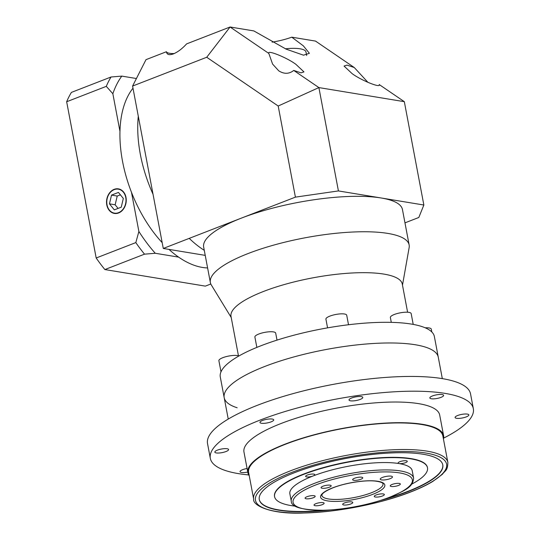 <?xml version="1.0" encoding="UTF-8"?>
<svg xmlns="http://www.w3.org/2000/svg" width="540" height="540" viewBox="0 0 540 540"><rect width="100%" height="100%" fill="white"/><g stroke="black" fill="none" stroke-linecap="round" stroke-linejoin="round"><path stroke-width="0.81" d="M285.39 48.803A28.013 7.297 -10.7 0 1 305.984 51.995L306.646 55.485M231.221 317.52L211.316 284.972A101.156 26.352 -10.7 0 1 210.357 282.515L203.661 247.084A101.156 26.352 -10.7 0 1 241.353 218.126L295.407 197.134L278.195 106.022L206.726 57.26L230.081 27L253.834 30.915L286.18 49.16L303.5 55.181L309.4 53.312L303.372 45.873L291.762 37.172A31.124 8.107 -10.7 0 1 272.086 42.14M174.184 53.561A15.566 4.057 -10.7 0 1 166.401 51.732L166.462 52.137M206.726 57.26L132.59 86.056L145.996 59.657L166.401 51.732C166.86 54.682 169.202 55.397 173.428 53.878C177.802 52.056 182.203 48.722 186.617 43.882L230.081 27L268.832 53.44L272.592 64.078L278.741 70.821C284.101 74.216 289.103 74.088 293.747 70.436L318.89 87.588L338.418 190.931L381.132 197.978A101.156 26.352 -10.7 0 1 402.449 209.52L409.144 244.958A101.156 26.352 -10.7 0 1 409.144 247.59L402.489 285.161M368.024 82.445L354.267 67.527L346.997 65.117L344.034 66.049L352.107 73.616C361.017 80.325 381.456 88.56 379.181 84.523L404.325 101.675L318.89 87.588L278.195 106.022M293.747 70.436L301.016 72.846L303.98 71.915L295.913 64.348C287.003 57.638 266.564 49.403 268.832 53.44M153.029 194.231A101.156 56.714 -111.2 0 1 138.294 116.242A101.156 56.714 -111.2 0 0 153.029 194.231M204.275 250.324A101.156 56.714 -111.2 0 1 189.236 238.376M210.357 282.515A101.156 26.352 -10.7 0 1 248.049 253.564A101.156 26.352 -10.7 0 1 350.912 232.119A101.156 26.352 -10.7 0 1 409.144 244.958M205.227 255.373L163.276 248.454L241.353 218.126A101.156 26.352 -10.7 0 1 381.132 197.978L423.853 205.018L404.325 101.675M237.154 407.761A108.938 28.377 -10.7 0 1 224.188 397.643A108.938 28.377 -10.7 0 1 264.782 366.457A108.938 28.377 -10.7 0 1 375.557 343.366A108.938 28.377 -10.7 0 1 438.271 357.19L434.369 336.521A108.938 28.377 169.3 0 0 371.655 322.697A108.938 28.377 169.3 0 0 260.881 345.789A108.938 28.377 169.3 0 0 220.286 376.974L224.188 397.643A108.938 28.377 -10.7 0 1 264.782 366.457A108.938 28.377 -10.7 0 1 375.557 343.366A108.938 28.377 -10.7 0 1 438.271 357.19L442.321 378.628M407.606 312.228L402.28 284.054A87.149 22.7 169.3 0 0 352.107 272.99A87.149 22.7 169.3 0 0 263.486 291.465A87.149 22.7 169.3 0 0 231.012 316.413L238.457 355.806M327.564 327.861L325.917 319.147A10.584 2.754 -10.7 0 1 329.866 316.116A10.584 2.754 -10.7 0 1 340.625 313.868A10.584 2.754 -10.7 0 1 346.714 315.212L348.516 324.749M391.291 322.367L390.373 317.507A10.584 2.754 -10.7 0 1 394.315 314.476A10.584 2.754 -10.7 0 1 405.074 312.235A10.584 2.754 -10.7 0 1 411.17 313.578L413.215 324.405M256.851 347.396L254.894 337.041A10.584 2.754 -10.7 0 1 258.836 334.01A10.584 2.754 -10.7 0 1 269.595 331.769A10.584 2.754 -10.7 0 1 275.69 333.113L277.013 340.119M220.995 371.824L218.896 360.713A10.584 2.754 -10.7 0 1 222.838 357.683A10.584 2.754 -10.7 0 1 238.91 355.982M425.237 327.814A10.584 2.754 -10.7 0 1 431.291 329.157L431.825 331.985M402.32 284.269A87.149 22.7 169.3 0 0 352.492 272.97A87.149 22.7 169.3 0 0 263.486 291.465A87.149 22.7 169.3 0 0 231.053 316.629M132.59 86.056L163.276 248.454M291.762 37.172L315.515 41.087L354.267 67.527M423.853 205.018L418.811 217.485L404.973 222.858M338.418 190.931L295.407 197.134M382.55 477.407A6.224 1.62 169.3 0 0 380.228 479.189A6.224 1.62 169.3 0 0 383.812 479.979A6.224 1.62 169.3 0 0 390.143 478.656A6.224 1.62 169.3 0 0 392.459 476.874A6.224 1.62 169.3 0 0 388.881 476.084A6.224 1.62 169.3 0 0 382.55 477.407M376.157 494.964A5.137 1.337 169.3 0 0 374.247 496.429A5.137 1.337 169.3 0 0 377.204 497.084A5.137 1.337 169.3 0 0 382.421 495.997A5.137 1.337 169.3 0 0 384.338 494.525A5.137 1.337 169.3 0 0 381.382 493.87A5.137 1.337 169.3 0 0 376.157 494.964M344.594 502.916A5.137 1.337 169.3 0 0 342.677 504.387A5.137 1.337 169.3 0 0 345.634 505.035A5.137 1.337 169.3 0 0 350.858 503.948A5.137 1.337 169.3 0 0 352.769 502.477A5.137 1.337 169.3 0 0 349.812 501.829A5.137 1.337 169.3 0 0 344.594 502.916M315.947 503.645A5.137 1.337 169.3 0 0 314.03 505.109A5.137 1.337 169.3 0 0 316.987 505.764A5.137 1.337 169.3 0 0 322.211 504.677A5.137 1.337 169.3 0 0 324.122 503.206A5.137 1.337 169.3 0 0 321.165 502.551A5.137 1.337 169.3 0 0 315.947 503.645M307.004 496.719A5.137 1.337 169.3 0 0 305.087 498.184A5.137 1.337 169.3 0 0 308.043 498.839A5.137 1.337 169.3 0 0 313.268 497.752A5.137 1.337 169.3 0 0 315.178 496.28A5.137 1.337 169.3 0 0 312.221 495.626A5.137 1.337 169.3 0 0 307.004 496.719M323.001 486.196A5.137 1.337 169.3 0 0 321.084 487.667A5.137 1.337 169.3 0 0 324.041 488.315A5.137 1.337 169.3 0 0 329.265 487.229A5.137 1.337 169.3 0 0 331.175 485.757A5.137 1.337 169.3 0 0 328.219 485.109A5.137 1.337 169.3 0 0 323.001 486.196M354.564 478.244A5.137 1.337 169.3 0 0 352.654 479.709A5.137 1.337 169.3 0 0 355.61 480.364A5.137 1.337 169.3 0 0 360.835 479.277A5.137 1.337 169.3 0 0 362.745 477.806A5.137 1.337 169.3 0 0 359.788 477.151A5.137 1.337 169.3 0 0 354.564 478.244M392.155 484.441A5.137 1.337 169.3 0 0 390.245 485.912A5.137 1.337 169.3 0 0 393.201 486.56A5.137 1.337 169.3 0 0 398.419 485.474A5.137 1.337 169.3 0 0 400.336 484.002A5.137 1.337 169.3 0 0 397.379 483.354A5.137 1.337 169.3 0 0 392.155 484.441M457.69 415.496A7 1.823 169.3 0 0 455.078 417.501A7 1.823 169.3 0 0 459.108 418.385A7 1.823 169.3 0 0 466.229 416.9A7 1.823 169.3 0 0 468.842 414.896A7 1.823 169.3 0 0 464.812 414.011A7 1.823 169.3 0 0 457.69 415.496M247.084 468.497A7 1.823 169.3 0 0 242.663 469.672A7 1.823 169.3 0 0 240.057 471.677A7 1.823 169.3 0 0 247.759 472.075M217.431 450.131A7 1.823 169.3 0 0 214.826 452.135A7 1.823 169.3 0 0 218.855 453.026A7 1.823 169.3 0 0 225.976 451.541A7 1.823 169.3 0 0 228.582 449.537A7 1.823 169.3 0 0 224.552 448.646A7 1.823 169.3 0 0 217.431 450.131M262.568 420.451A7 1.823 169.3 0 0 259.956 422.456A7 1.823 169.3 0 0 263.993 423.34A7 1.823 169.3 0 0 271.114 421.855A7 1.823 169.3 0 0 273.719 419.85A7 1.823 169.3 0 0 269.69 418.966A7 1.823 169.3 0 0 262.568 420.451M351.635 398.007A7 1.823 169.3 0 0 349.022 400.012A7 1.823 169.3 0 0 353.059 400.903A7 1.823 169.3 0 0 360.18 399.418A7 1.823 169.3 0 0 362.786 397.413A7 1.823 169.3 0 0 358.756 396.522A7 1.823 169.3 0 0 351.635 398.007M432.452 395.955A7 1.823 169.3 0 0 429.847 397.96A7 1.823 169.3 0 0 433.877 398.851A7 1.823 169.3 0 0 440.998 397.366A7 1.823 169.3 0 0 443.61 395.361A7 1.823 169.3 0 0 439.574 394.47A7 1.823 169.3 0 0 432.452 395.955M413.6 478.062L412.202 470.678A62.248 16.213 169.3 0 0 399.087 463.577A4.671 1.215 169.3 0 0 405.54 462.645A4.671 1.215 169.3 0 0 407.275 461.308A4.671 1.215 169.3 0 0 404.588 460.714A4.671 1.215 169.3 0 0 399.843 461.707A4.671 1.215 169.3 0 0 398.101 463.043A4.671 1.215 169.3 0 0 399.087 463.577A62.248 16.213 169.3 0 0 313.065 475.976A62.248 16.213 169.3 0 0 289.872 493.796L291.269 501.174A62.248 16.213 -10.7 0 1 314.462 483.361A62.248 16.213 -10.7 0 1 377.764 470.158A62.248 16.213 -10.7 0 1 413.6 478.062C413.1 487.708 403.967 490.725 390.015 497.171C369.556 504.758 347.895 509.119 325.019 510.266C302.454 510.219 291.202 507.188 291.269 501.174M307.375 475.038A4.671 1.215 169.3 0 0 305.633 476.375A4.671 1.215 169.3 0 0 308.32 476.969A4.671 1.215 169.3 0 0 313.065 475.976A4.671 1.215 169.3 0 0 314.807 474.64A4.671 1.215 169.3 0 0 312.12 474.046A4.671 1.215 169.3 0 0 307.375 475.038M295.245 506.149A77.814 20.27 -10.7 0 1 274.583 496.685A77.814 20.27 -10.7 0 1 303.575 474.41A77.814 20.27 -10.7 0 1 382.698 457.913A77.814 20.27 -10.7 0 1 427.498 467.788A77.814 20.27 -10.7 0 1 411.71 484.144M427.498 467.788L427.437 467.492A77.814 20.27 169.3 0 0 382.644 457.616A77.814 20.27 169.3 0 0 303.521 474.113A77.814 20.27 169.3 0 0 274.523 496.388L274.583 496.685M259.261 499.426A93.373 24.327 169.3 0 0 324.209 510.3M386.255 498.575A93.373 24.327 169.3 0 0 407.936 491.333A93.373 24.327 169.3 0 0 442.76 464.751M329.731 510.03A93.373 24.327 -10.7 0 1 259.288 499.574A93.373 24.327 -10.7 0 1 294.084 472.844A93.373 24.327 -10.7 0 1 389.03 453.053A93.373 24.327 -10.7 0 1 442.787 464.9A93.373 24.327 -10.7 0 1 407.997 491.63A93.373 24.327 -10.7 0 1 381.017 500.337M447.863 462.416L442.841 435.841A98.82 25.745 169.3 0 0 385.952 423.299A98.82 25.745 169.3 0 0 285.457 444.245A98.82 25.745 169.3 0 0 248.636 472.534L253.658 499.108A98.82 25.745 -10.7 0 1 290.48 470.819A98.82 25.745 -10.7 0 1 390.967 449.874A98.82 25.745 -10.7 0 1 447.863 462.416C447.68 470.927 445.331 470.239 442.348 474.336L432.81 481.424C426.823 485.055 419.438 488.579 410.65 491.994C381.065 503.645 337.122 512.305 304.128 513C269.71 514.606 252.308 505.008 253.658 499.108M443.637 438.102A133.832 34.864 169.3 0 0 473.337 408.665A133.832 34.864 169.3 0 0 396.293 391.682A133.832 34.864 169.3 0 0 260.192 420.059A133.832 34.864 169.3 0 0 210.323 458.365A133.832 34.864 169.3 0 0 248.724 474.937M473.337 408.665L470.549 393.903A133.832 34.864 169.3 0 0 393.505 376.92A133.832 34.864 169.3 0 0 257.404 405.29A133.832 34.864 169.3 0 0 207.536 443.603L210.323 458.365M443.441 439.02A99.596 25.947 169.3 0 0 443.603 435.692A99.596 25.947 169.3 0 0 386.262 423.056A99.596 25.947 169.3 0 0 284.985 444.17A99.596 25.947 169.3 0 0 247.874 472.675A99.596 25.947 169.3 0 0 249.237 475.713M443.603 435.692L439.695 415.024A99.596 25.947 169.3 0 0 382.361 402.388A99.596 25.947 169.3 0 0 281.077 423.502A99.596 25.947 169.3 0 0 243.965 452.007L247.874 472.675M207.603 267.941A101.156 56.714 -111.2 0 1 202.345 267.422A101.156 56.714 -111.2 0 1 168.966 249.392M162.182 242.649A101.156 56.714 -111.2 0 1 132.995 88.189M118.564 212.666A12.137 9.538 -80.6 0 0 126.009 200.084A12.137 9.538 -80.6 0 0 118.361 189.175A12.137 9.538 -80.6 0 0 114.21 189.635A12.137 9.538 -80.6 0 0 106.772 202.216A12.137 9.538 -80.6 0 0 114.413 213.125A12.137 9.538 -80.6 0 0 118.564 212.666M114.156 189.338A12.447 9.788 -80.6 0 0 106.522 202.244A12.447 9.788 -80.6 0 0 114.365 213.435A12.447 9.788 -80.6 0 0 118.618 212.963A12.447 9.788 -80.6 0 0 126.252 200.056A12.447 9.788 -80.6 0 0 118.415 188.865A12.447 9.788 -80.6 0 0 114.156 189.338M210.816 284L205.349 286.126L104.882 269.561A124.497 69.802 -111.2 0 1 96.181 257.992L66.663 101.75A124.497 69.802 -111.2 0 1 71.408 92.394L111.051 76.997L121.804 76.113L136.418 78.523M66.663 101.75L106.299 86.353A124.497 69.802 -111.2 0 1 111.051 76.997M104.882 269.561L144.524 254.165A124.497 69.802 -111.2 0 1 135.823 242.595L138.881 231.471L131.49 192.362M96.181 257.992L135.823 242.595M119.948 131.267L112.853 93.737L106.299 86.353M178.625 257.128L155.277 253.274L144.524 254.165M121.804 76.113A118.274 66.312 68.8 0 0 112.853 93.737M138.881 231.471A118.274 66.312 68.8 0 0 155.277 253.274M109.451 203.843L114.318 209.878L121.25 207.185L123.323 198.457L118.463 192.422L111.524 195.116L109.451 203.843L115.148 204.782L118.078 208.42M120.393 194.825L117.221 196.054L115.148 204.782M117.221 196.054L111.524 195.116M410.366 492.021A97.261 25.34 169.3 0 0 426.114 453.08A97.261 25.34 169.3 0 0 291.708 472.453A97.261 25.34 169.3 0 0 275.96 511.394A97.261 25.34 169.3 0 0 410.366 492.021M389.732 497.198A60.689 15.809 169.3 0 0 399.56 472.898A60.689 15.809 169.3 0 0 315.691 484.988A60.689 15.809 169.3 0 0 305.863 509.288A60.689 15.809 169.3 0 0 389.732 497.198M332.775 487.809A32.684 8.512 -10.7 0 1 377.939 481.295A32.684 8.512 -10.7 0 1 372.647 494.384A32.684 8.512 -10.7 0 1 327.483 500.89A32.684 8.512 -10.7 0 1 332.775 487.809M371.419 492.75A31.124 8.107 169.3 0 0 383.015 483.84C382.772 484.232 384.365 482.247 375.26 481.079C364.689 479.878 345.101 482.976 333.059 487.782C322.819 492.021 322.137 494.37 322.07 494.539L321.847 495.396A31.124 8.107 169.3 0 0 339.768 499.345A31.124 8.107 169.3 0 0 371.419 492.75M228.238 419.081L224.188 397.643M120.508 189.526L118.361 189.175M116.559 213.482L114.413 213.125"/></g></svg>
